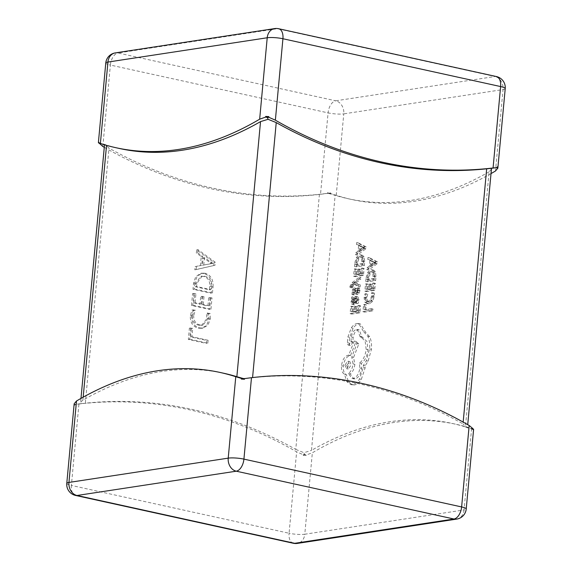 <?xml version="1.0" encoding="UTF-8"?>
<svg xmlns="http://www.w3.org/2000/svg" width="572" height="572" viewBox="0 0 572 572"><rect width="100%" height="100%" fill="white"/><g stroke="black" fill="none" stroke-linecap="round" stroke-linejoin="round"><path stroke-width="0.43" stroke-dasharray="2.86 2.15" d="M364.307 246.475L364.135 248.341L355.562 254.712L355.741 252.788L358.072 251.151L358.594 245.531L356.513 244.494L356.685 242.571L364.307 246.475L366.123 246.875L365.951 248.734L357.378 255.112L357.557 253.189L359.888 251.551L360.41 245.931L358.322 244.895L358.501 242.964L366.123 246.875M355.162 268.861L354.647 274.381L357.371 273.967L357.822 269.14L358.744 268.997L358.301 273.824L360.889 273.43L361.375 268.218L362.305 268.075L361.661 275.032L353.56 276.262L354.232 269.004L355.162 268.861L356.971 269.262L356.463 274.782L354.647 274.381M359.016 278.957L353.925 282.532L358.494 284.57L358.315 286.458L352.895 283.555L351.78 284.463L350.829 287.258L349.928 287.394L349.942 286.315L352.116 282.597L359.18 277.205L359.016 278.957L360.832 279.358L356.227 282.654L354.418 282.253M353.103 294.544L352.052 294.702L351.959 292.135L352.674 289.26L354.025 287.981L354.933 288.402L355.82 292.035L356.327 292.321L357.278 290.354L357.085 287.973L358.072 287.823L357.407 292.807L356.07 294.079L355.205 293.736L354.275 290.083L353.768 289.732L352.795 291.849L353.103 294.544L354.912 294.938L352.052 294.702M353.868 295.102L353.768 292.535L354.49 289.661L355.841 288.381L356.742 288.803L357.636 292.435L358.143 292.721L359.087 290.755L358.901 288.367L359.881 288.216L359.931 290.462L359.223 293.207L357.886 294.48L357.014 294.137L356.091 290.483L353.768 289.732L355.584 290.133L354.611 292.242L354.912 294.938M356.07 294.079L357.886 294.48L356.07 294.079M355.82 292.035L358.143 292.721L355.82 292.035M354.025 287.981L356.742 288.803L354.025 287.981M356.385 303.01L355.398 303.16L356.392 299.892L355.155 298.155L354.654 301.051C354.275 303.21 353.546 304.368 352.466 304.533L354.282 304.933L353.131 304.29L352.881 302.13L354.19 298.977L353.296 299.113L353.453 297.426L357.908 296.861L359.044 300.007L358.201 303.41L357.214 303.56L358.208 300.293L356.971 298.555L356.463 301.444C356.091 303.603 355.362 304.769 354.282 304.933L351.315 303.896L351.065 301.737L352.373 298.62L351.48 298.713L351.637 297.025L356.091 296.468L357.228 299.606L356.385 303.01L358.201 303.41M355.677 298.155L357.493 298.555L355.677 298.155M366.094 277.685L367.717 272.272L370.921 269.777L371.879 269.791L373.609 271.371L374.21 276.312L373.852 280.166L365.751 281.403L366.094 277.685L367.91 278.085L369.533 272.672L372.737 270.177L373.688 270.191L375.425 271.772L376.018 276.712L375.661 280.566L367.567 281.796L367.91 278.085M491.434 169.097L489.103 171.807L465.444 426.912A504.947 286.922 -77.6 0 0 452.438 423.487A504.947 286.922 -77.6 0 0 311.475 450.393L335.142 195.295L327.992 193.257L319.433 194.316A504.947 405.906 -98.7 0 1 108.995 148.098L104.726 144.223L104.512 144.773M489.103 171.807A504.947 286.922 102.4 0 1 348.148 198.72A504.947 286.922 102.4 0 1 335.142 195.295M364.521 304.433L364.028 309.81L371.199 308.708L371.042 310.453L362.941 311.69L363.599 304.569L364.521 304.433L366.337 304.826L365.837 310.203L364.028 309.81M364.929 293.858L365.93 293.708L365.065 297.276L365.594 300.615L366.866 301.573L367.782 301.587L370.349 299.8L371.586 295.981L371.4 292.871L372.494 292.707L372.529 295.853L370.878 300.994L367.546 303.425L366.43 303.403L364.786 302.138L364.107 297.669L364.929 293.858L367.739 294.108L365.93 293.708M366.438 283.812L365.923 289.325L368.647 288.91L369.097 284.084L370.027 283.941L369.576 288.767L372.172 288.374L372.651 283.161L373.587 283.018L372.937 289.975L364.843 291.212L365.515 283.948L366.438 283.812L368.254 284.205L367.739 289.725L365.923 289.325M375.589 261.418L375.418 263.284L366.838 269.662L367.017 267.732L369.355 266.102L369.877 260.482L367.789 259.438L367.968 257.514L375.589 261.418L377.406 261.819L377.227 263.685L368.654 270.055L368.833 268.132L371.171 266.495L371.693 260.875L369.605 259.838L369.784 257.915L377.406 261.819M351.694 306.249L351.179 311.769L353.904 311.354L354.354 306.52L355.276 306.385L354.833 311.211L357.421 310.81L357.908 305.605L358.837 305.462L358.194 312.412L350.093 313.649L350.765 306.392L351.694 306.249L353.503 306.649L352.995 312.162L351.179 311.769M354.819 262.741L356.435 257.328L359.645 254.833L360.596 254.847L362.326 256.428L362.927 261.368L362.569 265.222L354.476 266.452L354.819 262.741L356.628 263.141L358.251 257.722L361.461 255.226L362.412 255.248L364.142 256.828L364.743 261.769L364.385 265.615L356.284 266.852L356.628 263.141M363.763 331.832L367.832 336.322C369.426 339.797 370.02 343.994 369.612 348.913L366.302 360.775L363.377 365.386L363.284 367.574L359.495 379.036C357.407 382.253 355.083 384.091 352.516 384.548L350.565 384.491L346.611 381.474L344.558 374.217C342.249 373.037 341.227 370.198 341.491 365.694C342.371 359.802 344.587 356.313 348.141 355.219L348.713 355.133L354.225 341.048L357 343.558L351.773 357.028L353.067 363.928C352.488 368.354 350.936 371.557 348.427 373.53L351.987 378.449L353.189 378.485C356.742 377.391 358.959 373.895 359.838 368.003L359.445 363.048C363.106 360.346 365.344 355.784 366.166 349.349L365.129 341.098L360.996 337.108L360.217 337.008L357.436 329.465L356.492 329.436C353.868 330.173 352.159 332.704 351.358 337.037L350.965 341.92L348.541 345.159L350.715 345.567C349.707 345.567 349.199 344.723 349.192 343.057L349.714 337.394L353.117 328.264C354.897 325.69 356.828 324.231 358.916 323.881L360.417 323.945L365.579 332.232L369.648 336.715C371.242 340.197 371.836 344.394 371.428 349.313L368.111 361.175L365.186 365.787L365.1 367.975L361.311 379.436C359.223 382.654 356.899 384.491 354.333 384.942L352.381 384.892L348.427 381.874L346.375 374.617C344.065 373.437 343.043 370.599 343.307 366.094C344.187 360.203 346.403 356.713 349.957 355.62L350.529 355.527L356.034 341.441L358.816 343.951L353.589 357.428L354.876 364.328C354.297 368.754 352.752 371.957 350.243 373.931L353.803 378.85L355.005 378.878C358.558 377.785 360.775 374.295 361.654 368.404L361.261 363.449C364.915 360.746 367.16 356.177 367.982 349.742L366.938 341.498L362.812 337.509L362.033 337.408L359.252 329.865L358.308 329.837C355.684 330.566 353.975 333.097 353.174 337.43L352.781 342.321L350.715 345.567L348.906 345.166C347.89 345.166 347.383 344.33 347.376 342.657L347.898 336.994L351.301 327.863C353.081 325.289 355.019 323.831 357.1 323.48L358.608 323.545L363.763 331.832L365.579 332.232M213.713 265.444L213.992 262.476L196.654 249.857L196.353 253.096L201.23 256.449L200.386 265.594L195.102 266.588L194.802 269.827L215.043 265.244L215.315 262.276L213.992 262.476M319.433 194.316L295.767 449.413A504.947 405.906 81.3 0 0 85.328 403.196L108.995 148.098M203.947 273.488L200.736 273.337L195.717 276.662L193.558 283.233L192.993 289.253L211.139 293.236L211.719 286.994C212.133 279.887 209.545 275.382 203.947 273.488L205.276 273.28L202.066 273.137L197.047 276.455L194.88 283.033L193.558 283.233M193.758 302.91L194.587 294.008L192.592 293.565L191.491 305.441L209.638 309.423L210.689 298.091L208.694 297.654L207.922 306.02L201.945 304.704L202.674 296.882L200.679 296.446L199.957 304.268L193.758 302.91L195.088 302.71L195.917 293.801L194.587 294.008M192.335 315.823L194.022 310.403L192.035 309.967L190.312 315.794C190.118 322.551 192.778 326.662 198.298 328.135L201.737 328.299L206.721 325.275L208.973 318.997L208.737 313.635L206.306 313.098L206.985 318.532L201.623 325.339L198.72 325.196C194.423 324.16 192.292 321.035 192.335 315.823L193.665 315.622L195.352 310.196L194.022 310.403M190.605 336.908L191.384 328.542L189.389 328.106L188.338 339.439L206.485 343.422L206.757 340.454L190.605 336.908L191.935 336.701L192.714 328.342L191.384 328.542M98.906 142.95L98.455 141.942L98.398 142.6L100.214 142.993A504.947 405.906 -98.7 0 1 98.455 141.942M491.019 173.588A504.947 286.922 102.4 0 1 351.773 199.514A504.947 286.922 102.4 0 1 336.229 195.288L330.609 193.601L330.666 192.943L327.527 192.75L327.47 193.4L320.52 194.308A504.947 405.906 -98.7 0 1 104.276 147.326M330.609 193.601L327.992 193.257M330.666 192.943A504.947 405.906 -98.7 0 1 328.793 193.2L329.086 193.172M327.47 193.4L328.793 193.2A504.947 286.922 102.4 0 1 327.527 192.75M98.563 142.542L106.556 145.088A504.947 286.922 -77.6 0 0 119.562 148.513M98.942 142.542A504.947 286.922 -77.6 0 0 100.214 142.993L99.349 143.129M83.176 397.183L82.897 400.193A504.947 286.922 102.4 0 1 223.852 373.28M252.574 377.57L252.567 377.684A504.947 405.906 -98.7 0 1 463.005 423.902L463.17 422.107M473.602 429.4L471.614 428.514A504.947 286.922 -77.6 0 0 456.063 424.281A504.947 286.922 -77.6 0 0 312.341 452.809L306.363 454.912L304.554 454.518L303.925 452.695L311.475 450.393M82.897 400.193L81.081 401.687L80.659 403.66L74.253 404.554L74.582 405.169A504.947 286.922 102.4 0 1 75.969 404.311L74.153 403.911L74.095 404.568A504.947 405.906 81.3 0 1 75.969 404.311L78.936 404.011A504.947 405.906 81.3 0 1 296.632 451.83L289.075 533.254L71.378 485.442L78.936 404.011M80.659 403.66L85.328 403.196M295.767 449.413L303.925 452.695M303.224 454.719L304.554 454.518A504.947 286.922 -77.6 0 0 303.167 455.376L303.224 454.719L296.632 451.83M306.306 455.569L304.783 455.19L304.554 454.518A504.947 405.906 81.3 0 1 306.306 455.569L306.363 454.912M304.783 455.19L303.167 455.376M74.582 405.169L74.639 404.511M473.058 429.458A504.947 286.922 -77.6 0 0 471.786 429.007L473.115 428.8M473.073 429.286L467.274 427.777L463.005 423.902M252.567 377.684L243.207 378.8A504.947 405.906 -98.7 0 0 241.334 379.057M465.444 426.912L467.446 427.72L467.724 424.674M473.437 429.458L471.786 429.007A504.947 405.906 -98.7 0 1 473.544 430.058M497.418 166.831A504.947 286.922 102.4 0 1 496.031 167.689M215.315 262.276L197.976 249.657L196.654 249.857M197.976 249.657L197.676 252.895L196.353 253.096M197.676 252.895L202.559 256.249L201.23 256.449M202.559 256.249L201.709 265.387L200.386 265.594M201.709 265.387L195.102 266.588M196.425 266.38L196.125 269.619L194.802 269.827M196.125 269.619L215.043 265.244M203.768 265.079L204.454 257.679L212.963 263.37L202.445 265.279L203.132 257.886L211.64 263.499L202.445 265.279M211.855 263.406L210.324 263.649L211.855 263.406M204.454 257.679L203.132 257.886M212.963 263.37L211.633 263.57M212.963 263.299L211.64 263.499M211.726 262.677L210.396 262.877M194.88 283.033L194.323 289.046L192.993 289.253M194.323 289.046L212.462 293.036L211.139 293.236M212.462 293.036L213.041 286.786L211.719 286.994M213.041 286.786C213.463 279.679 210.875 275.182 205.276 273.28M204.948 276.24C209.373 277.47 211.411 280.845 211.054 286.365L210.746 289.625L196.589 286.515L196.882 283.376L202.116 276.097L204.948 276.24L203.618 276.44C208.051 277.67 210.081 281.045 209.724 286.565L209.423 289.832L195.259 286.722L195.552 283.576L200.786 276.297L203.618 276.44M211.054 286.365L209.724 286.565M210.746 289.625L209.423 289.832M196.882 283.376L195.552 283.576M196.589 286.515L195.259 286.722M195.917 293.801L192.592 293.565M193.922 293.365L192.821 305.241L191.491 305.441M192.821 305.241L210.961 309.223L209.638 309.423M210.961 309.223L212.012 297.89L210.689 298.091M212.012 297.89L208.694 297.654M210.024 297.454L209.245 305.82L207.922 306.02M209.245 305.82L203.274 304.504L201.945 304.704M203.274 304.504L203.997 296.682L202.674 296.882M203.997 296.682L200.679 296.446M202.009 296.246L201.28 304.068L199.957 304.268M201.28 304.068L195.088 302.71M195.352 310.196L192.035 309.967M193.365 309.759L191.634 315.594L190.312 315.794M191.634 315.594C191.448 322.351 194.108 326.462 199.621 327.928L198.298 328.135M199.621 327.928L203.067 328.099L208.051 325.068L210.303 318.797L208.973 318.997M210.303 318.797L210.067 313.427L208.737 313.635M210.067 313.427L206.306 313.098M207.629 312.898L208.315 318.332L206.985 318.532M208.315 318.332L202.953 325.139L198.72 325.196M200.05 324.996C195.746 323.959 193.622 320.835 193.665 315.622M192.714 328.342L189.389 328.106M190.719 327.899L189.668 339.232L188.338 339.439M189.668 339.232L207.808 343.221L206.485 343.422M207.808 343.221L208.086 340.254L206.757 340.454M208.086 340.254L191.935 336.701M365.837 310.203L373.016 309.109L372.851 310.853L364.757 312.09L365.415 304.969L366.337 304.826M365.415 304.969L363.599 304.569M373.016 309.109L371.199 308.708M372.851 310.853L371.042 310.453M364.757 312.09L362.941 311.69M367.739 294.108L366.874 297.676L367.41 301.015L368.683 301.973L369.598 301.987L372.157 300.193L373.402 296.382L373.216 293.272L374.31 293.107L374.345 296.253L372.694 301.394L369.362 303.825L368.246 303.803L366.595 302.538L365.923 298.069L366.738 294.258M373.216 293.272L371.4 292.871M374.31 293.107L372.494 292.707M367.739 289.725L370.463 289.31L370.913 284.484L371.843 284.341L371.392 289.167L373.981 288.774L374.467 283.562L375.396 283.419L374.753 290.376L366.652 291.606L367.331 284.348L368.254 284.205M367.331 284.348L365.515 283.948M370.463 289.31L368.647 288.91M370.913 284.484L369.097 284.084M371.843 284.341L370.027 283.941M371.392 289.167L369.576 288.767M373.981 288.774L372.172 288.374M374.467 283.562L372.651 283.161M375.396 283.419L373.587 283.018M374.753 290.376L372.937 289.975M366.652 291.606L364.843 291.212M374.896 278.964L368.647 279.915L370.048 273.809L372.536 272.007L373.409 272.022L374.681 273.144L374.896 278.964L373.08 278.564L366.838 279.515L368.232 273.416L370.727 271.614L371.593 271.628L372.865 272.744L373.08 278.564M367.567 281.796L365.751 281.403M375.661 280.566L373.852 280.166M368.647 279.915L366.838 279.515M372.136 265.808L372.558 261.275L376.276 262.927L372.136 265.808L370.32 265.408L370.742 260.875L374.467 262.527L370.32 265.408M375.732 262.798L373.916 262.405L375.732 262.798M369.784 257.915L367.968 257.514M377.227 263.685L375.418 263.284M368.654 270.055L366.838 269.662M368.833 268.132L367.017 267.732M371.171 266.495L369.355 266.102M371.693 260.875L369.877 260.482M369.605 259.838L367.789 259.438M372.558 261.275L370.742 260.875M376.276 262.97L374.46 262.569M375.69 263.277L373.873 262.877M352.995 312.162L355.72 311.747L356.163 306.921L357.092 306.778L356.642 311.604L359.237 311.211L359.724 305.999L360.653 305.863L360.01 312.812L351.909 314.049L352.581 306.785L353.503 306.649M352.581 306.785L350.765 306.392M355.72 311.747L353.904 311.354M356.163 306.921L354.354 306.52M357.092 306.778L355.276 306.385M356.642 311.604L354.833 311.211M359.237 311.211L357.421 310.81M359.724 305.999L357.908 305.605M360.653 305.863L358.837 305.462M360.01 312.812L358.194 312.412M351.909 314.049L350.093 313.649M355.298 302.645L354.526 303.203L353.896 302.817L353.753 301.566L354.397 299.656L356.199 298.67L355.298 302.645L352.08 302.416L352.581 299.263L354.383 298.269L353.482 302.245M354.526 303.203L352.08 302.416L354.526 303.203M357.214 303.56L355.398 303.16M354.182 299.02L352.373 298.62M354.19 298.977L352.373 298.577M353.296 299.113L351.48 298.713M353.453 297.426L351.637 297.025M354.397 299.656L352.581 299.263M356.199 298.67L354.383 298.269M357.293 290.869L355.477 290.469M358.751 292.12L356.935 291.72M358.901 288.367L357.085 287.973M359.881 288.216L358.072 287.823M356.442 292.17L354.633 291.777M356.091 290.483L355.584 290.133L356.091 290.483M356.227 282.654L355.741 282.976L360.31 284.963L360.131 286.858L354.712 283.955L353.589 284.856L352.645 287.659L351.737 287.795L351.759 286.715L353.925 282.997L360.989 277.606L360.832 279.358M360.989 277.606L359.18 277.205M355.741 282.933L353.925 282.532M355.741 282.976L353.925 282.575M356.192 283.111L354.383 282.711M360.31 284.963L358.494 284.57M360.131 286.858L358.315 286.458M354.712 283.955L352.895 283.555M352.645 287.659L350.829 287.258M351.737 287.795L349.928 287.394M356.463 274.782L359.187 274.367L359.631 269.534L360.56 269.398L360.11 274.224L362.705 273.831L363.191 268.618L364.121 268.475L363.477 275.425L355.376 276.662L356.049 269.405L356.971 269.262M356.049 269.405L354.232 269.004M359.187 274.367L357.371 273.967M359.631 269.534L357.822 269.14M360.56 269.398L358.744 268.997M360.11 274.224L358.301 273.824M362.705 273.831L360.889 273.43M363.191 268.618L361.375 268.218M364.121 268.475L362.305 268.075M363.477 275.425L361.661 275.032M355.376 276.662L353.56 276.262M363.613 264.014L357.371 264.972L358.773 258.866L361.261 257.064L362.126 257.078L363.406 258.201L363.613 264.014L361.804 263.62L355.555 264.571L356.957 258.465L359.445 256.664L360.31 256.678L361.59 257.8L361.804 263.62M356.284 266.852L354.476 266.452M364.385 265.615L362.569 265.222M357.371 264.972L355.555 264.571M360.853 250.858L361.275 246.332L365 247.983L360.853 250.858L359.044 250.464L359.459 245.931L363.184 247.626L359.044 250.464M364.45 247.855L362.641 247.454L364.45 247.855M358.501 242.964L356.685 242.571M365.951 248.734L364.135 248.341M357.378 255.112L355.562 254.712M357.557 253.189L355.741 252.788M359.888 251.551L358.072 251.151M360.41 245.931L358.594 245.531M358.322 244.895L356.513 244.494M361.275 246.332L359.459 245.931M364.993 248.019L363.184 247.626M364.407 248.327L362.598 247.933M346.754 365.665L349.342 361.575L349.821 361.59L351.244 364.979L348.176 369.047L346.754 365.665L344.937 365.265L347.533 361.182L348.005 361.189L349.428 364.578L346.36 368.654L344.937 365.265M358.916 323.881L357.1 323.48M369.648 336.715L367.832 336.322M365.186 365.787L363.377 365.386M346.375 374.617L344.558 374.217M350.529 355.527L348.713 355.133M356.034 341.441L354.225 341.048M358.816 343.951L357 343.558M353.589 357.428L351.773 357.028M350.243 373.931L348.427 373.53M361.261 363.449L359.445 363.048M362.033 337.408L360.217 337.008M353.174 337.43L351.358 337.037M349.192 343.057L347.376 342.657M349.714 337.394L347.898 336.994M102.824 146.496L110.375 65.065A11.283 1.988 5.3 0 1 105.777 63.013M336.229 195.288L343.779 113.857A11.283 1.988 5.3 0 1 328.078 112.877L320.52 194.308M115.308 52.896A11.283 9.073 -98.7 0 1 118.039 52.989A11.283 6.414 102.4 0 0 110.375 65.065L328.078 112.877A11.283 6.414 102.4 0 1 335.735 100.808L118.039 52.989L277.313 28.693L495.009 76.505L335.735 100.808A11.283 9.073 81.3 0 1 343.779 113.857L503.053 89.561L495.502 170.992M505.219 88.61A11.283 1.988 5.3 0 1 503.053 89.561A11.283 9.073 -98.7 0 0 495.009 76.505A11.283 6.414 102.4 0 1 496.403 76.548M471.614 428.514L464.056 509.938L304.783 534.234L312.341 452.809M456.692 519.104A11.283 9.073 81.3 0 0 464.056 509.938A11.283 1.988 -174.7 0 0 466.223 508.987M293.293 543.264A11.283 6.414 -77.6 0 1 289.075 533.254A11.283 1.988 -174.7 0 0 304.783 534.234A11.283 9.073 -98.7 0 1 297.419 543.4M66.781 483.39A11.283 1.988 -174.7 0 0 71.378 485.442A11.283 6.414 -77.6 0 0 75.597 495.452M278.707 28.736A11.283 6.414 102.4 0 0 277.313 28.693A11.283 9.073 81.3 0 0 274.581 28.6M365.923 298.069L364.107 297.669M366.874 297.676L365.065 297.276M367.41 301.015L365.594 300.615M369.598 301.987L367.782 301.587M372.157 300.193L370.349 299.8M373.402 296.382L371.586 295.981M374.345 296.253L372.529 295.853M372.694 301.394L370.878 300.994M369.362 303.825L367.546 303.425M366.595 302.538L364.786 302.138M369.533 272.672L367.717 272.272M372.737 270.177L370.921 269.777M375.425 271.772L373.609 271.371M376.018 276.712L374.21 276.312M375.082 276.919L373.266 276.526M368.833 277.956L367.017 277.556M370.048 273.809L368.232 273.416M372.536 272.007L370.727 271.614M374.681 273.144L372.865 272.744M359.044 300.007L357.228 299.606M358.208 300.293L356.392 299.892M356.463 301.444L354.654 301.051M353.131 304.29L351.315 303.896M352.881 302.13L351.065 301.737M357.171 296.854L355.362 296.453M355.805 300.958L353.989 300.557M353.753 301.566L351.937 301.172M355.641 298.756L353.825 298.355M354.611 292.242L352.795 291.849M353.768 292.535L351.959 292.135M354.49 289.661L352.674 289.26M359.087 290.755L357.278 290.354M359.931 290.462L358.115 290.068M359.223 293.207L357.407 292.807M353.589 284.856L351.78 284.463M352.617 286.715L350.8 286.315M351.759 286.715L349.942 286.315M353.925 282.997L352.116 282.597M358.251 257.722L356.435 257.328M361.461 255.226L359.645 254.833M364.142 256.828L362.326 256.428M364.743 261.769L362.927 261.368M363.806 261.976L361.99 261.576M357.55 263.013L355.741 262.612M358.773 258.866L356.957 258.465M361.261 257.064L359.445 256.664M363.406 258.201L361.59 257.8M371.428 349.313L369.612 348.913M368.111 361.175L366.302 360.775M365.1 367.975L363.284 367.574M361.311 379.436L359.495 379.036M354.333 384.942L352.516 384.548M348.427 381.874L346.611 381.474M343.307 366.094L341.491 365.694M349.957 355.62L348.141 355.219M354.876 364.328L353.067 363.928M355.005 378.878L353.189 378.485M361.654 368.404L359.838 368.003M367.982 349.742L366.166 349.349M362.105 336.636L360.288 336.243M358.308 329.837L356.492 329.436M352.774 341.749L350.958 341.355M352.781 342.321L350.965 341.92M353.117 328.264L351.301 327.863M452.438 423.487L456.063 424.281M348.148 198.72L351.773 199.514M80.981 398.412L80.566 402.902M200.736 273.337L202.066 273.137M200.786 276.297L202.116 276.097M201.737 328.299L203.067 328.099M201.623 325.339L202.953 325.139M368.683 301.973L366.866 301.573M368.246 303.803L366.43 303.403M373.688 270.191L371.879 269.791M371.593 271.628L373.409 272.022M374.145 262.469L375.961 262.87M357.908 296.861L356.091 296.468M352.495 302.803L354.304 303.203M356.192 288.388L354.375 287.988M357.95 292.714L356.134 292.321M357.521 294.473L355.712 294.072M355.741 290.133L353.925 289.732M362.412 255.248L360.596 254.847M360.31 256.678L362.126 257.078M362.87 247.526L364.679 247.926M360.417 323.945L358.608 323.545M352.381 384.892L350.565 384.491M353.803 378.85L351.987 378.449M362.812 337.509L360.996 337.108M359.252 329.865L357.436 329.465M348.005 361.189L349.821 361.59M346.36 368.654L348.176 369.047"/><path stroke-width="0.86" d="M104.276 147.326A504.947 405.906 -98.7 0 1 102.824 146.496L98.906 142.95M105.777 63.013A11.283 1.988 5.3 0 1 107.944 62.062A11.283 9.073 -98.7 0 1 115.308 52.896A11.283 11.283 0 0 0 105.777 63.013L98.391 142.614L100.386 143.486A504.947 286.922 -77.6 0 0 115.937 147.719A504.947 286.922 -77.6 0 0 259.659 119.19L265.637 117.088L265.694 116.431L268.833 116.624L268.776 117.281L275.368 120.17A504.947 405.906 81.3 0 0 493.064 167.989L497.361 167.489L497.418 166.831L497.84 168.218L505.219 88.61A11.283 11.283 0 0 0 496.403 76.548A11.283 6.414 102.4 0 1 500.622 86.558L282.925 38.746L275.368 120.17M497.747 167.446L496.031 167.689L497.847 168.089L495.502 170.992A504.947 286.922 102.4 0 1 491.019 173.588M99.349 143.129L98.885 143.2M76.498 401.008L68.947 482.439A11.283 1.988 -174.7 0 0 66.781 483.39L74.16 403.782L76.498 401.008A504.947 286.922 102.4 0 1 220.227 372.486L223.852 373.28A504.947 286.922 102.4 0 1 236.858 376.705L260.525 121.607L268.075 119.305L276.233 122.587A504.947 405.906 81.3 0 0 486.672 168.804L491.341 168.34L491.434 169.097L467.724 424.674M115.937 147.719L119.562 148.513A504.947 286.922 -77.6 0 0 260.525 121.607M220.227 372.486A504.947 286.922 102.4 0 1 235.771 376.712L241.391 378.399L241.334 379.057L244.473 379.25L244.53 378.6L251.48 377.692A504.947 405.906 -98.7 0 1 469.176 425.504L473.115 428.8L473.544 430.058L473.094 429.05M241.391 378.399L244.53 378.6M244.008 378.743L236.858 376.705M473.073 429.286L473.602 429.4L466.223 508.987A11.283 1.988 -174.7 0 0 461.625 506.935L469.176 425.504M242.914 378.828L243.207 378.8A504.947 286.922 102.4 0 1 244.473 379.25M473.065 429.357L473.437 429.458M267.217 116.81L267.446 117.482L268.776 117.281M265.694 116.431A504.947 405.906 81.3 0 0 267.446 117.482L268.075 119.305M497.361 167.489L491.341 168.34M268.833 116.624A504.947 286.922 -77.6 0 1 267.446 117.482L265.637 117.088M496.031 167.689A504.947 405.906 81.3 0 0 497.905 167.432M259.659 119.19L267.217 37.766L107.944 62.062L100.386 143.486M493.064 167.989L500.622 86.558A11.283 1.988 5.3 0 1 505.219 88.61M267.217 37.766A11.283 1.988 5.3 0 1 282.925 38.746A11.283 6.414 102.4 0 0 278.707 28.736A11.283 11.283 0 0 0 274.581 28.6A11.283 9.073 81.3 0 0 267.217 37.766M106.535 145.359L83.176 397.183M276.233 122.587L252.574 377.57M463.17 422.107L486.672 168.804M66.781 483.39A11.283 11.283 0 0 0 75.597 495.452A11.283 6.414 -77.6 0 0 76.991 495.495L294.687 543.307L453.961 519.011L236.265 471.192L76.991 495.495A11.283 9.073 81.3 0 1 68.947 482.439L228.221 458.143L235.771 376.712M251.48 377.692L243.922 459.123L461.625 506.935A11.283 6.414 -77.6 0 1 453.961 519.011A11.283 9.073 81.3 0 0 456.692 519.104A11.283 11.283 0 0 0 466.223 508.987M297.419 543.4A11.283 9.073 -98.7 0 1 294.687 543.307A11.283 6.414 -77.6 0 1 293.293 543.264A11.283 11.283 0 0 0 297.419 543.4L456.692 519.104M243.922 459.123A11.283 1.988 -174.7 0 0 228.221 458.143A11.283 9.073 -98.7 0 0 236.265 471.192A11.283 6.414 -77.6 0 0 243.922 459.123M75.597 495.452L293.293 543.264M115.308 52.896L274.581 28.6M278.707 28.736L496.403 76.548M104.512 144.773L80.981 398.412"/></g></svg>
